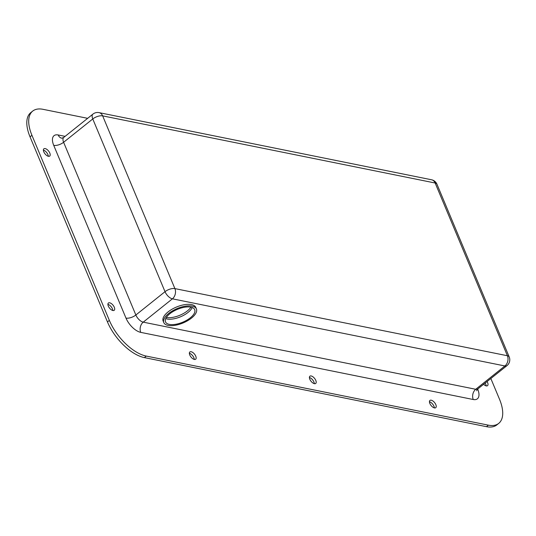 <?xml version="1.0" encoding="UTF-8"?>
<svg xmlns="http://www.w3.org/2000/svg" width="536" height="536" viewBox="0 0 536 536"><rect width="100%" height="100%" fill="white"/><g stroke="black" fill="none" stroke-linecap="round" stroke-linejoin="round"><path stroke-width="0.8" d="M487.057 381.545A4.657 2.278 -128.6 0 1 487.532 385.679A4.657 2.278 -128.6 0 1 486.239 385.893A4.657 2.278 -128.6 0 1 483.606 384.299M434.455 407.916A4.657 2.278 -128.6 0 1 430.368 404.479A4.657 2.278 -128.6 0 1 429.939 400.425A4.657 2.278 -128.6 0 1 431.232 400.204A4.657 2.278 -128.6 0 1 435.319 403.635A4.657 2.278 -128.6 0 1 435.748 407.695A4.657 2.278 -128.6 0 1 434.455 407.916M314.418 383.675A4.657 2.278 -128.6 0 1 310.331 380.245A4.657 2.278 -128.6 0 1 309.895 376.185A4.657 2.278 -128.6 0 1 311.188 375.964A4.657 2.278 -128.6 0 1 315.282 379.401A4.657 2.278 -128.6 0 1 315.711 383.454A4.657 2.278 -128.6 0 1 314.418 383.675M194.38 359.442A4.657 2.278 -128.6 0 1 190.287 356.005A4.657 2.278 -128.6 0 1 189.858 351.951A4.657 2.278 -128.6 0 1 191.151 351.73A4.657 2.278 -128.6 0 1 195.238 355.16A4.657 2.278 -128.6 0 1 195.674 359.221A4.657 2.278 -128.6 0 1 194.38 359.442M48.408 156.291A4.657 2.278 -128.6 0 1 44.321 152.861A4.657 2.278 -128.6 0 1 43.885 148.8A4.657 2.278 -128.6 0 1 45.178 148.586A4.657 2.278 -128.6 0 1 49.265 152.016A4.657 2.278 -128.6 0 1 49.701 156.077A4.657 2.278 -128.6 0 1 48.408 156.291M112.915 310.518A4.657 2.278 -128.6 0 1 108.828 307.081A4.657 2.278 -128.6 0 1 108.399 303.028A4.657 2.278 -128.6 0 1 109.692 302.807A4.657 2.278 -128.6 0 1 113.779 306.237A4.657 2.278 -128.6 0 1 114.215 310.297A4.657 2.278 -128.6 0 1 112.915 310.518M163.788 322.585L163.145 321.044A17.681 7.779 -22.7 0 1 168.056 311.919A17.681 7.779 -22.7 0 1 184.605 304.656A17.681 7.779 -22.7 0 1 195.774 307.396L196.424 308.937A17.681 7.779 157.3 0 0 185.255 306.197A17.681 7.779 157.3 0 0 168.699 313.46A17.681 7.779 157.3 0 0 163.788 322.585A17.681 7.779 157.3 0 0 174.957 325.325A17.681 7.779 157.3 0 0 191.513 318.069A17.681 7.779 157.3 0 0 196.424 308.937M485.154 383.066A4.657 2.278 -128.6 0 1 486.132 385.873M429.437 401.752A4.657 2.278 -128.6 0 1 434.348 407.889M309.399 377.512A4.657 2.278 -128.6 0 1 314.31 383.655M189.355 353.271A4.657 2.278 -128.6 0 1 194.267 359.415M43.389 150.127A4.657 2.278 -128.6 0 1 48.3 156.271M107.897 304.348A4.657 2.278 -128.6 0 1 112.808 310.491M486.474 426.676L488.376 425.155A37.232 18.211 51.4 0 0 498.721 423.393L496.818 424.914A37.232 18.211 -128.6 0 1 486.474 426.676L144.365 357.599A37.232 18.211 -128.6 0 1 107.455 321.908L30.036 136.841A37.232 18.211 -128.6 0 1 30.793 112.607L32.696 111.086A37.232 18.211 51.4 0 0 31.939 135.32L30.036 136.841M107.455 321.908L109.357 320.387L31.939 135.32M109.357 320.387A37.232 18.211 51.4 0 0 146.261 356.078L144.365 357.599M488.376 425.155L146.261 356.078M498.721 423.393A37.232 18.211 51.4 0 0 499.478 399.159L490.842 378.517M32.696 111.086A37.232 18.211 51.4 0 1 43.047 109.324L87.649 118.329M190.937 307.155A15.825 6.961 -22.7 0 1 187.406 310.887A15.825 6.961 -22.7 0 1 166.374 317.433M192.223 307.523A15.825 6.961 -22.7 0 1 188.049 312.428A15.825 6.961 -22.7 0 1 165.731 318.605M190.307 317.821A15.825 6.961 157.3 0 0 194.702 309.654A15.825 6.961 157.3 0 0 184.712 307.208A15.825 6.961 157.3 0 0 169.905 313.701A15.825 6.961 157.3 0 0 165.51 321.868A15.825 6.961 157.3 0 0 175.5 324.32A15.825 6.961 157.3 0 0 190.307 317.821M125.98 318.096A14.894 7.283 51.4 0 0 140.747 332.374A7.444 5.608 101.4 0 1 143.239 322.149L475.747 389.283L504.912 365.967L172.404 298.827L143.239 322.149A7.444 3.645 -128.6 0 1 135.856 315.007L165.021 291.685L92.768 118.959L63.603 142.281L135.856 315.007A7.444 3.276 157.3 0 1 125.98 318.096L53.727 145.363A14.894 7.283 51.4 0 1 58.169 134.965L65.091 136.365M140.747 332.374L473.255 399.514A14.894 7.283 51.4 0 0 477.697 389.116M174.897 288.603L507.404 355.743L435.152 183.011L102.644 115.87L174.897 288.603A7.444 3.276 157.3 0 0 165.021 291.685A7.444 3.645 -128.6 0 0 172.404 298.827A7.444 5.608 -78.6 0 0 174.897 288.603M436.947 184.196A7.444 7.444 0 0 0 431.554 179.768A7.444 5.608 -78.6 0 1 435.152 183.011A7.444 3.276 -22.7 0 1 436.947 184.196L509.2 356.922A7.444 3.276 157.3 0 0 507.404 355.743A7.444 5.608 -78.6 0 1 504.912 365.967A7.444 3.645 -128.6 0 0 506.982 365.612A7.444 7.444 0 0 0 509.2 356.922M92.922 114.114A7.444 3.645 -128.6 0 0 92.768 118.959A7.444 3.276 -22.7 0 1 102.644 115.87A7.444 5.608 -78.6 0 0 99.046 112.627A7.444 7.444 0 0 0 92.922 114.114L63.751 137.437L61.767 138.208M506.982 365.612L477.81 388.935A7.444 3.645 -128.6 0 1 475.747 389.283A7.444 5.608 101.4 0 0 473.255 399.514M61.734 138.201A7.444 5.608 101.4 0 1 58.169 134.965M53.727 145.363A7.444 3.276 -22.7 0 0 63.603 142.281A7.444 3.645 -128.6 0 1 63.751 137.437M431.554 179.768L99.046 112.627M477.81 388.935L476.618 390.744"/></g></svg>
